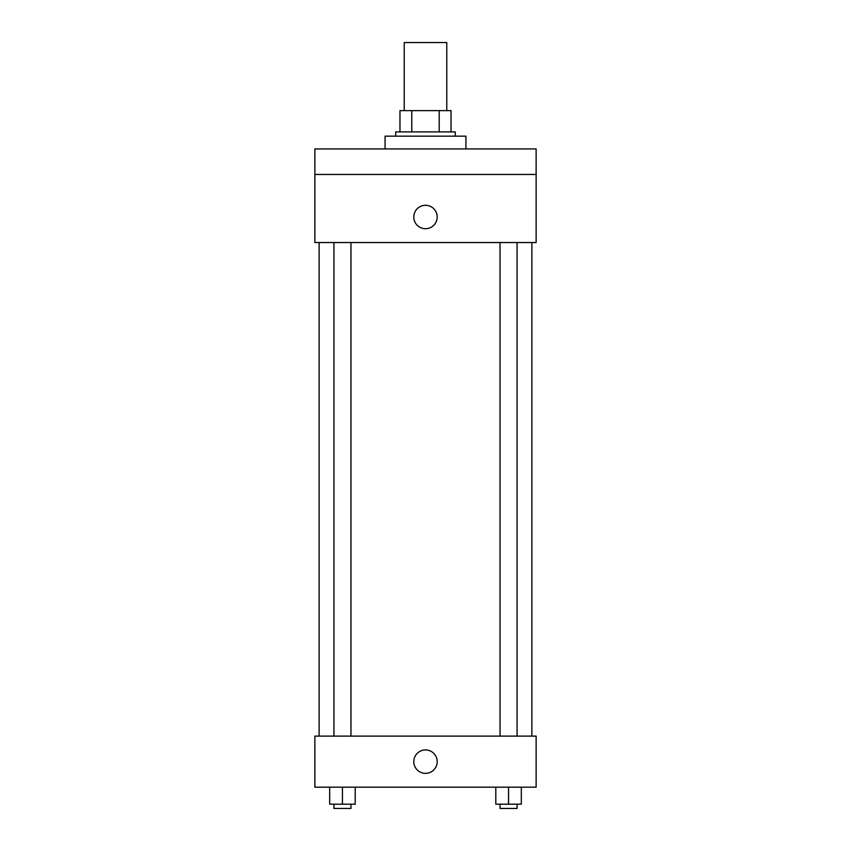 <?xml version="1.0" encoding="UTF-8"?>
<svg xmlns="http://www.w3.org/2000/svg" width="851" height="851" viewBox="0 0 851 851"><rect width="100%" height="100%" fill="white"/><g stroke="black" fill="none" stroke-linecap="round" stroke-linejoin="round"><path stroke-width="1.28" d="M446.775 110.63L446.775 42.55L404.225 42.55L404.225 110.63M411.778 131.905L411.778 110.63L399.97 110.63L399.97 131.905L399.97 110.63M411.778 110.63L451.03 110.63L451.03 131.905M439.222 131.905L439.222 110.63M395.715 136.16L395.715 131.905L455.285 131.905L455.285 136.16M465.923 148.925L465.923 136.16L385.077 136.16L385.077 148.925M314.87 148.925L536.13 148.925L536.13 174.455L314.87 174.455L314.87 148.925M536.13 174.455L536.13 242.535L314.87 242.535L314.87 174.455M425.5 228.706A11.701 11.701 0 0 1 415.362 211.154A11.701 11.701 0 0 1 435.638 211.154A11.701 11.701 0 0 1 425.5 228.706M314.87 736.115L536.13 736.115L536.13 787.175L314.87 787.175L314.87 736.115M425.5 773.346A11.701 11.701 0 0 1 415.362 755.794A11.701 11.701 0 0 1 435.638 755.794A11.701 11.701 0 0 1 425.5 773.346M495.793 787.175L495.793 804.195L521.323 804.195L521.323 787.175L521.323 804.195M508.558 804.195L508.558 787.175M517.068 804.195L517.068 808.45L500.048 808.45L500.048 804.195M329.677 787.175L329.677 804.195L355.207 804.195L355.207 787.175L355.207 804.195M342.442 804.195L342.442 787.175M350.952 804.195L350.952 808.45L333.932 808.45L333.932 804.195M531.875 736.115L531.875 242.535M319.125 736.115L319.125 242.535M500.048 242.535L500.048 736.115M517.068 242.535L517.068 736.115M350.952 736.115L350.952 242.535M333.932 736.115L333.932 242.535"/></g></svg>
